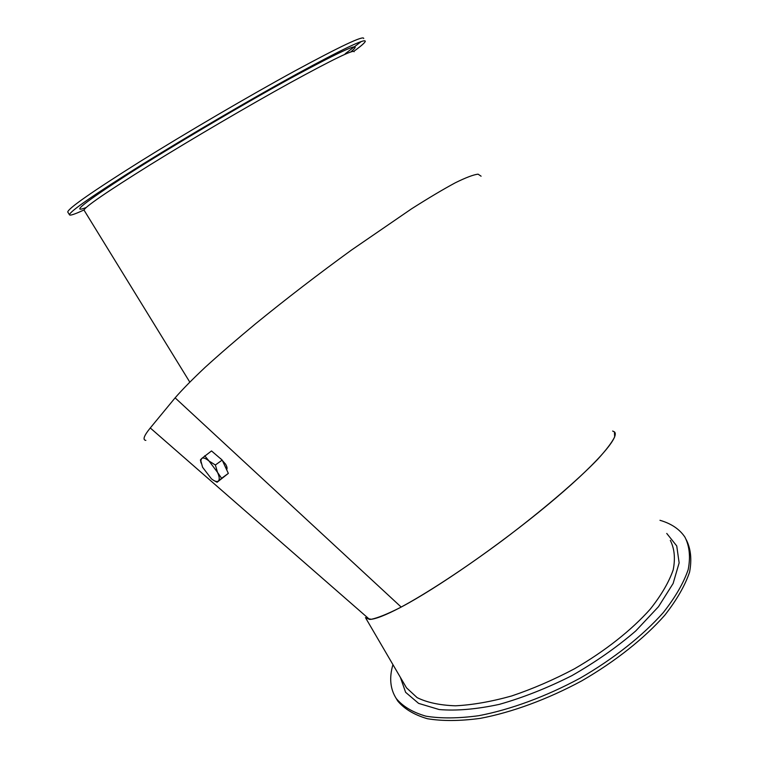 <?xml version="1.0" encoding="UTF-8"?>
<svg xmlns="http://www.w3.org/2000/svg" width="759" height="759" viewBox="0 0 759 759"><rect width="100%" height="100%" fill="white"/><g stroke="black" fill="none" stroke-linecap="round" stroke-linejoin="round"><path stroke-width="1.14" d="M392.934 664.628C389.092 677.778 390.211 689.087 396.283 698.546C402.839 706.458 412.706 712.331 425.875 716.164C440.865 718.612 458.474 718.46 478.692 715.709C510.418 709.665 545.996 696.582 580.218 678.11C613.813 658.689 642.854 635.653 663.347 612.513C675.339 597.257 683.631 582.94 688.204 569.554C690.614 557.011 689.542 546.233 684.969 537.201C679.684 529.251 671.354 523.615 659.979 520.294M612.646 431.036L614.439 431.899L614.667 436.89C612.067 442.279 606.375 449.783 597.599 459.413C577.599 480.229 542.723 510.114 503.587 539.602C464.261 568.889 425.438 594.231 399.139 608.149C387.052 614.173 377.811 617.883 371.398 619.268L365.857 618.3L404.68 684.722M395.989 698.109L397.716 700.984C404.3 708.934 414.186 714.845 427.374 718.716C442.374 721.211 459.992 721.097 480.219 718.375C511.955 712.378 547.524 699.324 581.736 680.87C615.302 661.45 644.306 638.404 664.77 615.236C676.743 599.952 685.007 585.606 689.561 572.182C691.952 559.611 690.851 548.785 686.259 539.725M220.565 458.512L225.537 464.1C227.093 466.719 227.453 468.569 226.618 469.631M614.439 431.899C620.331 436.842 594.885 465.836 546.916 505.541C499.071 545.19 436.985 588.197 401.179 607.067C385.676 615.236 375.136 619.344 369.567 619.42L365.421 617.636M481.102 176.202L478.056 174.153C473.426 174.722 465.884 177.578 455.438 182.72C443.341 189.219 428.683 197.938 411.473 208.877L351.626 249.958C318.258 274.179 286.276 298.761 255.669 323.685C236.542 339.558 219.702 354.102 205.158 367.318C192.217 379.5 182.198 389.68 175.12 397.849L150.273 427.972C143.925 435.78 142.445 439.926 145.851 440.391M353.808 51.356C361.17 46.005 365.003 42.646 365.297 41.29C365.231 38.273 342.205 49.278 296.228 74.306C250.679 99.296 188.099 135.937 141.62 164.845C94.031 194.665 69.97 211.306 69.439 214.75C69.809 215.879 74.619 214.294 83.898 209.996M363.732 38.472C363.589 35.322 340.497 46.223 294.445 71.175C248.829 96.108 186.221 132.759 139.76 161.752C92.19 191.666 68.187 208.412 67.741 211.989L69.439 214.75M345.184 53.775L361.246 41.565M226.305 468.341L227.055 468.018M201.059 463.009L200.423 459.973L201.6 458.578L200.822 460.741L202.568 467.24L211.41 478.796C214.598 481.339 216.922 482.069 218.383 480.997L217.102 482.259L213.516 480.305M204.712 455.789L209.067 461.064C205.594 458.18 203.108 457.354 201.6 458.578L211.514 450.941L222.178 460.077L228.336 473.388L217.102 482.259M215.376 464.992L217.529 472.373L209.067 461.064L215.376 464.992L222.178 460.077M221.59 478.322L218.383 480.997C219.74 479.565 219.455 476.69 217.529 472.373L221.59 478.322L228.336 473.388M214.825 453.778L221.144 459.195M222.748 461.311L226.637 469.726M400.382 677.379L405.619 692.322L418.607 703.384L439.186 709.542C456.444 711.003 476.481 709.276 499.308 704.371C523.15 697.597 547.315 688.034 571.783 675.7C595.587 662.085 616.896 647.171 635.729 630.966L658.489 606.688L673.119 583.491L679.134 562.874L676.743 545.949L666.753 533.444M670.32 540.37C674.495 548.615 675.453 558.463 673.186 569.914C668.935 582.134 661.307 595.198 650.292 609.097C631.516 630.169 605.018 651.118 574.411 668.821C553.52 679.874 532.581 688.925 511.594 695.984C491.158 701.686 472.44 704.959 455.457 705.804C439.869 705.272 427.099 702.54 417.127 697.635L406.492 687.815L404.054 683.66M175.12 397.849L401.179 607.067M150.273 427.972L369.567 619.42M350.734 52.001C365.013 40.056 344.88 48.861 290.346 78.395C241.068 105.435 171.543 146.525 127.854 174.39C84.164 202.606 70.245 213.658 86.099 207.558M354.121 51.754C353.988 49.174 332.784 59.449 290.517 82.589C248.98 105.492 192.312 138.688 150.054 164.883C106.715 191.942 84.704 207.027 84.031 210.129L84.173 210.357M397.716 700.984L396.283 698.546M84.031 210.129L189.759 382.052M200.822 460.741L200.585 459.688M226.049 467.544L226.865 466.946"/></g></svg>
